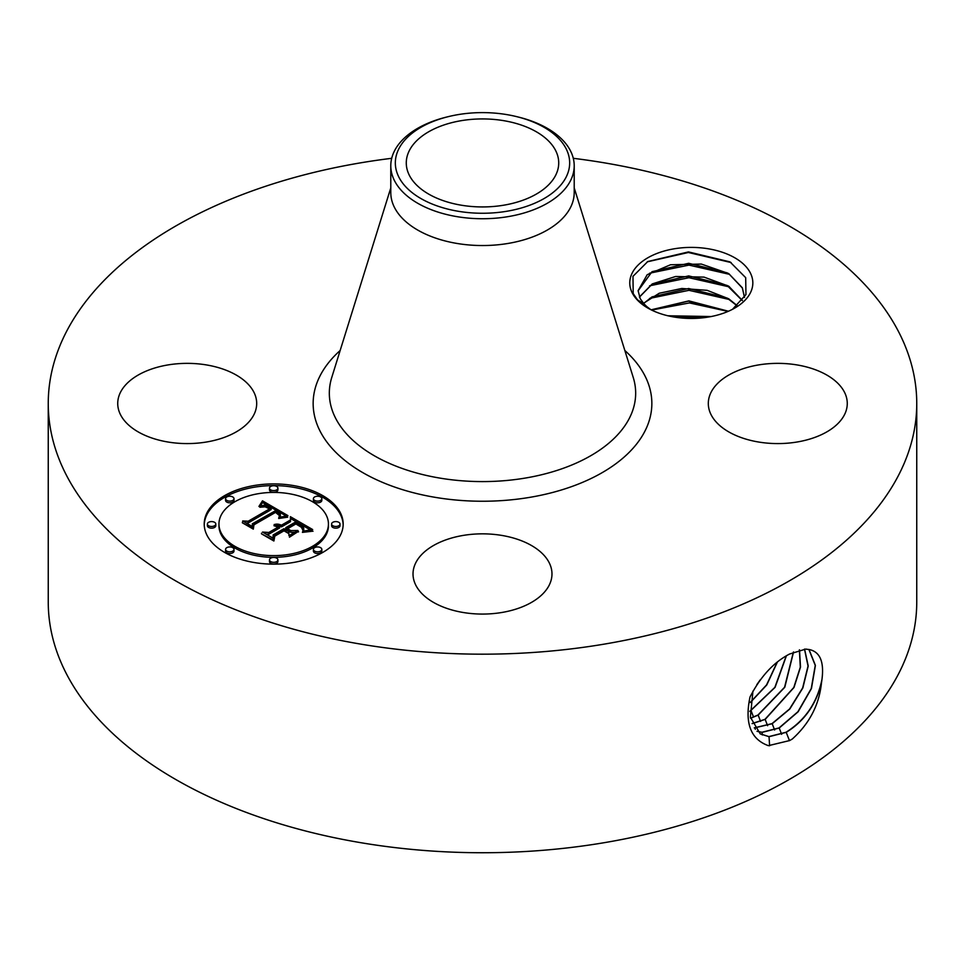 <?xml version="1.0" encoding="UTF-8"?>
<svg xmlns="http://www.w3.org/2000/svg" width="965" height="965" viewBox="0 0 965 965"><rect width="100%" height="100%" fill="white"/><g stroke="black" fill="none" stroke-linecap="round" stroke-linejoin="round"><path stroke-width="1.45" d="M503.959 205.159A76.223 44.004 180 0 1 406.277 162.94A76.223 44.004 180 0 1 461.041 120.709A76.223 44.004 180 0 1 558.723 162.94A76.223 44.004 180 0 1 503.959 205.159M566.141 177.102A87.164 50.325 180 0 1 457.965 211.226A87.164 50.325 180 0 1 398.859 148.767A87.164 50.325 180 0 1 448.653 116.56A87.164 50.325 180 0 1 516.347 116.56A87.164 50.325 180 0 1 566.141 177.102M516.347 116.56L518.121 116.994A91.711 52.954 180 0 1 574.211 165.787A91.711 52.954 180 0 1 570.508 180.696A91.711 52.954 180 0 1 508.326 216.594A91.711 52.954 180 0 1 390.789 165.787A91.711 52.954 180 0 1 394.492 150.878A91.711 52.954 180 0 1 446.879 116.994L448.653 116.56M574.211 165.787L574.211 192.59A91.711 52.954 180 0 1 508.326 243.397A91.711 52.954 180 0 1 390.789 192.59L390.789 165.787M573.294 158.308A434.25 250.707 180 0 1 916.75 403.479A434.25 250.707 180 0 1 604.753 644.041A434.25 250.707 180 0 1 48.25 403.479A434.25 250.707 180 0 1 360.247 162.904A434.25 250.707 180 0 1 391.706 158.308M750.348 272.926A61.531 35.524 180 0 1 734.811 308.04A61.531 35.524 180 0 1 647.792 308.04A61.531 35.524 180 0 1 632.256 292.926A61.531 35.524 180 0 1 673.98 248.837A61.531 35.524 180 0 1 750.348 272.926M253.879 392.176A69.48 40.12 180 0 1 256.69 403.479A69.48 40.12 180 0 1 197.089 443.176A69.48 40.12 180 0 1 120.541 414.769A69.48 40.12 180 0 1 117.73 403.479A69.48 40.12 180 0 1 177.331 363.769A69.48 40.12 180 0 1 253.879 392.176M844.459 392.176A69.48 40.12 180 0 1 847.27 403.479A69.48 40.12 180 0 1 787.669 443.176A69.48 40.12 180 0 1 711.121 414.769A69.48 40.12 180 0 1 708.31 403.479A69.48 40.12 180 0 1 767.911 363.769A69.48 40.12 180 0 1 844.459 392.176M502.065 612.449A69.48 40.12 180 0 1 413.02 573.958A69.48 40.12 180 0 1 462.935 535.466A69.48 40.12 180 0 1 551.98 573.958A69.48 40.12 180 0 1 502.065 612.449M322.829 552.39A69.48 40.12 180 0 1 247.112 561.087A69.48 40.12 180 0 1 204.218 524.019A69.48 40.12 180 0 1 224.568 495.66A69.48 40.12 180 0 1 300.284 486.963A69.48 40.12 180 0 1 343.178 524.019A69.48 40.12 180 0 1 322.829 552.39M916.75 403.479L916.75 602.027A434.25 250.707 180 0 1 604.753 842.602A434.25 250.707 180 0 1 48.25 602.027L48.25 403.479M805.787 649.083L789.563 654.029C773.665 662.292 760.48 676.622 750.01 697.02C744.522 723.087 750.649 739.299 768.393 745.668L789.563 740.577L792.277 739.045C809.37 723.641 819.092 705.041 821.432 683.232L821.963 679.444C824.194 662.159 820.19 652.244 809.949 649.698L805.787 649.083M650.893 309.717L647.153 306.87A53.196 30.711 180 0 1 644.005 303.794L637.539 299.91L633.197 293.565L632.98 276.328L647.792 261.527L688.467 251.913L729.974 261.877L745.692 277.667L745.957 294.578L732.544 309.282M343.166 524.876A69.48 40.12 0 0 0 299.608 488.507A69.48 40.12 0 0 0 224.568 497.361A69.48 40.12 0 0 0 204.23 524.876M760.191 733.846L768.876 736.597L786.053 732.242C805.244 720.167 817.21 702.568 821.963 679.444M752.941 691.097L750.384 717.164L760.263 733.895L769.033 736.693L786.222 732.339C804.038 721.362 815.775 704.993 821.432 683.232M744.485 297.497L742.338 287.775L728.684 273.553L701.326 264.06L670.518 264.76L647.201 274.699L638.106 290.682L640.253 298.764L644.005 303.794M218.959 524.019L218.959 525.732A54.74 31.604 0 0 0 252.746 554.923A54.74 31.604 0 0 0 312.407 548.072A54.74 31.604 0 0 0 328.438 525.732L328.438 524.019A54.74 31.604 0 0 0 294.651 494.828A54.74 31.604 0 0 0 234.99 501.679A54.74 31.604 0 0 0 218.959 524.019A54.74 31.604 0 0 0 252.746 553.222A54.74 31.604 0 0 0 312.407 546.371A54.74 31.604 0 0 0 328.438 524.019M313.408 498.664L313.408 500.365A4.21 2.437 0 0 0 316.001 502.62A4.21 2.437 0 0 0 320.597 502.09A4.21 2.437 0 0 0 321.828 500.365L321.828 498.664A4.21 2.437 0 0 0 319.234 496.42A4.21 2.437 0 0 0 314.638 496.951A4.21 2.437 0 0 0 313.408 498.664A4.21 2.437 0 0 0 316.001 500.919A4.21 2.437 0 0 0 320.597 500.389A4.21 2.437 0 0 0 321.828 498.664M313.408 549.387L313.408 551.087A4.21 2.437 0 0 0 316.001 553.331A4.21 2.437 0 0 0 320.597 552.8A4.21 2.437 0 0 0 321.828 551.087L321.828 549.387A4.21 2.437 0 0 0 319.234 547.131A4.21 2.437 0 0 0 314.638 547.662A4.21 2.437 0 0 0 313.408 549.387A4.21 2.437 0 0 0 316.001 551.63A4.21 2.437 0 0 0 320.597 551.099A4.21 2.437 0 0 0 321.828 549.387M331.598 524.019L331.598 525.732A4.21 2.437 0 0 0 334.204 527.976A4.21 2.437 0 0 0 338.787 527.445A4.21 2.437 0 0 0 340.018 525.732L340.018 524.019A4.21 2.437 0 0 0 337.424 521.775A4.21 2.437 0 0 0 332.829 522.306A4.21 2.437 0 0 0 331.598 524.019A4.21 2.437 0 0 0 334.204 526.275A4.21 2.437 0 0 0 338.787 525.744A4.21 2.437 0 0 0 340.018 524.019M225.569 549.387L225.569 551.087A4.21 2.437 0 0 0 228.162 553.331A4.21 2.437 0 0 0 232.758 552.8A4.21 2.437 0 0 0 233.988 551.087L233.988 549.387A4.21 2.437 0 0 0 231.395 547.131A4.21 2.437 0 0 0 226.799 547.662A4.21 2.437 0 0 0 225.569 549.387A4.21 2.437 0 0 0 228.162 551.63A4.21 2.437 0 0 0 232.758 551.099A4.21 2.437 0 0 0 233.988 549.387M269.488 559.881L269.488 561.582A4.21 2.437 0 0 0 272.082 563.837A4.21 2.437 0 0 0 276.678 563.307A4.21 2.437 0 0 0 277.908 561.582L277.908 559.881A4.21 2.437 0 0 0 275.315 557.637A4.21 2.437 0 0 0 270.719 558.168A4.21 2.437 0 0 0 269.488 559.881A4.21 2.437 0 0 0 272.082 562.125A4.21 2.437 0 0 0 276.678 561.606A4.21 2.437 0 0 0 277.908 559.881M225.569 498.664L225.569 500.365A4.21 2.437 0 0 0 228.162 502.62A4.21 2.437 0 0 0 232.758 502.09A4.21 2.437 0 0 0 233.988 500.365L233.988 498.664A4.21 2.437 0 0 0 231.395 496.42A4.21 2.437 0 0 0 226.799 496.951A4.21 2.437 0 0 0 225.569 498.664A4.21 2.437 0 0 0 228.162 500.919A4.21 2.437 0 0 0 232.758 500.389A4.21 2.437 0 0 0 233.988 498.664M269.488 488.169L269.488 489.87A4.21 2.437 0 0 0 272.082 492.114A4.21 2.437 0 0 0 276.678 491.583A4.21 2.437 0 0 0 277.908 489.87L277.908 488.169A4.21 2.437 0 0 0 275.315 485.914A4.21 2.437 0 0 0 270.719 486.444A4.21 2.437 0 0 0 269.488 488.169A4.21 2.437 0 0 0 272.082 490.413A4.21 2.437 0 0 0 276.678 489.882A4.21 2.437 0 0 0 277.908 488.169M207.379 524.019L207.379 525.732A4.21 2.437 0 0 0 209.972 527.976A4.21 2.437 0 0 0 214.568 527.445A4.21 2.437 0 0 0 215.798 525.732L215.798 524.019A4.21 2.437 0 0 0 213.205 521.775A4.21 2.437 0 0 0 208.609 522.306A4.21 2.437 0 0 0 207.379 524.019A4.21 2.437 0 0 0 209.972 526.275A4.21 2.437 0 0 0 214.568 525.744A4.21 2.437 0 0 0 215.798 524.019M757.067 731.337L762.121 732.363L779.201 728.032L798.115 711.796L811.444 688.552L815.413 665.404L808.996 649.457M638.106 290.803L652.05 271.672L688.684 263.3L727.067 272.818L729.142 274.072L742.338 288.004L744.498 297.099M757.006 731.265L761.964 732.254L779.032 727.936L797.922 711.736L811.251 688.54L815.256 665.416L808.899 649.445M287.944 515.636L278.788 517.505L280.357 513.911L275.833 510.509L252.299 523.802L252.492 526.613L242.685 520.955L248.198 521.233L269.561 508.905L265.158 506.83L259.862 507.252L264.531 506.251L269.886 508.446L271.165 507.976L264.567 505.069L258.934 506.456L262.48 500.823L287.944 515.636M287.715 517.168L278.668 518.495L287.715 517.168M279.199 515.419L275.568 512.379L253.952 524.827L253.325 529.134L242.36 522.801L252.734 528.12L253.132 524.562L275.507 511.643L279.187 514.056L279.199 515.419M312.672 529.556L302.708 531.245L303.782 528.675L303.372 526.902L295.797 521.872L285.749 527.674L287.063 528.422L295.929 523.307L302.081 527.18L302.672 529.725L301.321 527.228L295.881 523.947L287.594 528.736L290.839 530.605L297.896 530.497L288.909 535.696L288.861 531.546L283.939 528.711L273.119 534.96L273.083 538.156L262.54 532.065L268.825 532.475L278.065 527.155L273.964 525.696L278.644 526.818L279.657 526.227L274.156 524.502L277.86 524.14L281.454 525.189L290.513 519.966L290.381 516.685L312.672 529.556M311.695 531.317L302.407 532.378L309.343 530.991L312.998 531.257L311.719 530.846M289.44 537.191L298.475 531.329L289.44 537.191M283.987 530.822L274.796 536.13L273.891 541.003L261.467 533.826L273.276 539.978L274 535.961L284.036 530.171L288.39 533.356L283.987 530.822M639.457 297.099L652.05 284.277L688.684 275.906L727.067 285.423L742.338 300.61M742.423 300.537L728.684 286.159L704.028 277.112L675.609 276.497L652.256 283.927L639.409 296.991M262.48 500.823L262.48 502.524L286.086 515.925M262.118 501.462L262.48 502.524M261.768 502.077L262.118 503.163M261.406 502.669L261.768 503.778M261.033 503.248L261.406 504.381M260.659 503.814L261.033 504.96M260.273 504.345L260.273 505.841M259.887 504.876L259.887 505.998M259.488 505.37L259.488 506.179M271.165 507.976L271.165 509.677L269.886 510.147L269.886 508.446M268.62 507.687L268.62 508.338M268.125 507.421L268.125 508.048M267.655 507.18L267.655 507.783M269.561 508.905L269.561 510.606L248.198 522.933L248.198 521.233M245.918 522.825L248.198 522.933M252.299 523.802L252.372 526.552M280.357 514.924L280.417 516.359M280.248 515.214L280.357 516.625M280.115 515.503L280.115 517.131M279.922 515.805L279.922 517.18M279.705 516.118L279.705 517.24M279.44 516.444L279.44 517.312M279.138 516.782L279.138 517.409M279.536 514.622L279.536 515.262M279.404 514.333L279.404 515.6M279.187 514.056L279.187 515.394M278.849 513.73L278.849 514.84M278.39 513.38L278.39 514.285M278.113 513.175L278.113 514.007M277.799 512.97L277.799 513.742M277.462 512.765L277.462 513.476M277.088 512.536L277.088 513.223M276.69 512.294L276.69 512.97M275.507 511.643L275.507 512.415M253.132 524.562L253.132 526.263L253.795 525.877M252.734 528.12L252.734 528.784M252.842 528.844L253.132 526.263M242.444 522.174L242.444 522.849M290.453 518.434L310.127 529.785M290.513 519.966L290.513 521.667L281.454 526.89L281.454 525.189M280.743 524.876L281.454 526.89M280.031 524.61L280.743 526.576M279.307 524.393L279.307 525.997M278.583 524.236L278.583 525.599M277.86 524.14L277.86 525.298M277.124 524.104L277.124 525.081M276.388 524.116L276.388 524.924M275.652 524.188L275.652 524.827M279.657 526.227L279.657 527.939L278.644 528.518L278.644 526.818M278.222 526.588L278.644 528.518M277.799 526.395L277.799 527.011M278.065 527.155L278.065 528.856L268.825 534.188L268.825 532.475M265.858 533.995L268.825 534.188M290.839 530.605L290.839 532.306L294.868 532.246M287.594 528.736L287.594 530.436L290.839 532.306M302.877 528.506L302.877 529.17M302.721 528.072L302.721 529.604M302.455 527.638L302.455 528.724M302.081 527.18L302.081 528.036M301.599 526.721L301.599 527.481M300.996 526.239L300.996 526.974M300.284 525.756L300.284 526.456M299.464 525.25L299.464 525.925M297.703 524.26L297.703 524.888M297.136 523.947L297.136 524.586M295.929 523.307L295.929 523.971M287.063 528.422L287.063 530.123L287.594 529.821M285.749 527.674L285.749 529.375L287.063 530.123M303.71 529.037L303.782 530.376M303.589 529.435L303.589 531.027M303.432 529.845L303.432 531.064M303.227 530.292L303.227 531.112M298.475 531.329L298.475 531.968M288.342 532.668L288.342 533.331M284.036 530.171L284.036 530.846M274 535.961L274 537.662L274.579 537.336M273.276 539.978L273.276 540.653M273.445 540.75L274 537.662M261.503 533.187L261.503 533.85M754.353 727.948L772.181 723.726L789.78 709.034L802.856 687.949L808.224 666.019L804.593 649.083M754.292 727.851L772.012 723.629L789.575 708.986L802.651 687.936L808.043 666.043L804.484 649.095M756.777 684.74L760.287 679.77M643.643 303.408L652.05 296.882L688.624 288.511L727.067 298.028L737.224 305.869M737.344 305.76L728.684 298.764L707.128 290.332L681.809 288.475L659.216 293.251L643.534 303.287M752.157 723.641L765.161 719.42L794.002 687.478L800.504 667.117L799.502 649.843M752.121 723.533L764.992 719.323L793.797 687.466L800.311 667.153L799.37 649.879M750.372 702.267L766.572 684.909L777.115 662.316M750.336 702.52L766.753 684.981L777.356 662.123M728.249 311.333L688.467 301.116L651.315 309.922M728.466 311.237L688.877 300.887L651.11 309.825M750.589 718.274L758.152 715.113L784.798 687.237L793.556 651.966M750.565 718.129L757.971 715.029L784.569 687.249L793.399 652.038M749.829 711.301L774.859 687.357L786.222 655.898M749.829 711.482L775.088 687.345L786.415 655.79M710.686 316.641L668.371 315.893M711.181 316.544L667.876 315.772M672.267 316.701L706.947 317.28M651.604 310.067L689.408 302.926L728.056 311.418M649.59 298.414L688.986 290.32L729.564 299.56M649.59 285.809L688.986 277.715L729.564 286.955M649.59 273.204L688.986 265.11L729.564 274.35M647.25 261.841L688.383 252.492L731.132 262.564M574.211 187.873L633.257 377.52A153.17 88.43 180 0 1 525.623 478.013A153.17 88.43 180 0 1 331.743 377.52L390.789 187.873M624.85 350.512A169.345 97.767 180 0 1 530.183 497.289A169.345 97.767 180 0 1 346.857 462.006A169.345 97.767 180 0 1 340.15 350.512M789.479 740.674L786.222 732.339M769.612 745.788L769.033 736.693M781.65 734.317L779.201 728.032M762.29 734.968L762.121 732.363M298.873 524.912L298.873 525.563M298.281 524.586L298.281 525.213M296.569 523.657L296.569 524.297M774.63 730.01L772.181 723.726M755.293 729.287L755.209 728.02M767.609 725.704L765.161 719.42M760.589 721.398L758.152 715.113M753.569 717.079L751.132 710.807"/></g></svg>
